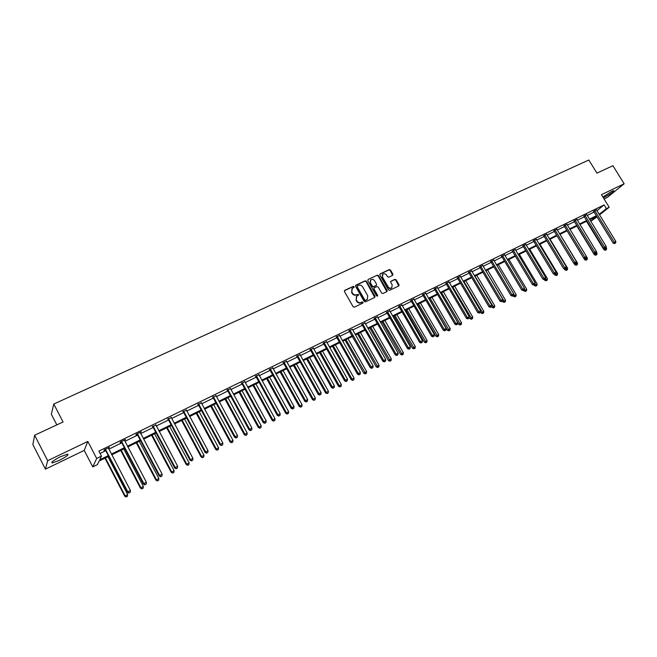 <?xml version="1.0" encoding="UTF-8"?>
<svg xmlns="http://www.w3.org/2000/svg" width="657" height="657" viewBox="0 0 657 657"><rect width="100%" height="100%" fill="white"/><g stroke="black" fill="none" stroke-linecap="round" stroke-linejoin="round"><path stroke-width="0.99" d="M354.139 286.707L353.252 286.378L344.777 290.328L344.449 291.544L353.088 306.688L354.361 307.156L362.82 303.115L363.042 302.269L362.147 301.941L361.054 302.466C359.428 303.033 358.065 302.54 356.981 300.988L356.258 299.723L356.767 296.151L358.476 295.256L358.582 294.476L356.603 294.665C354.969 295.231 353.606 294.738 352.53 293.186L351.807 291.922L352.3 288.39L354.033 287.479L354.139 286.707M353.901 287.552L352.94 286.723L344.391 290.714M362.779 303.14L362.721 302.606L361.054 302.466M358.336 295.338L358.27 294.821L356.603 294.665M602.888 197.026L611.683 191.401L613.86 190.62C613.572 191.787 610.509 193.946 604.67 197.108L603.307 197.7M59.385 460.352L52.248 462.947C50.737 462.421 53.496 460.335 60.526 456.705L67.605 454.143C69.084 454.677 66.341 456.746 59.385 460.352M45.432 469.164L32.85 444.559L34.632 435.238L47.674 460.697L45.432 469.164L84.227 450.398L92.777 466.889L96.678 458.479L101.482 456.122L99.708 459.826L108.323 455.597M604.079 198.956L607.38 197.355L624.15 183.788L601.451 194.686L609.203 207.242L599.513 214.905M34.632 435.238L63.064 421.983L53.775 404.039L588.828 160.012L596.942 173.128L612.899 165.687L624.15 183.788M392.607 275.357L392.894 274.183L390.504 270.052L389.273 269.592L380.206 273.821L379.91 275.004L388.459 289.836L389.708 290.295L398.881 285.894L399.037 284.793L396.138 279.792L394.906 279.332L390.899 281.245L390.751 282.346L392.188 284.834L391.777 287.774C390.389 288.563 389.158 288.234 388.073 286.781L382.448 277.024L382.826 274.117C384.222 273.312 385.47 273.64 386.562 275.094L387.499 276.72L388.739 277.18L392.607 275.357M84.227 450.398L87.816 441.422L47.674 460.697M87.816 441.422L96.678 458.479M604.103 204.918L606.386 208.622L599.176 214.338L596.917 210.675L604.103 204.918L98.87 451.113L101.482 456.122M606.386 208.622L609.203 207.242M366.45 281.278L365.185 280.818L355.889 285.146L355.568 286.353L364.183 301.407L365.448 301.867L374.728 297.44L375.032 296.233L366.45 281.278L364.873 281.163L355.511 285.532M368.125 279.447L377.307 275.168L378.555 275.628L387.113 290.476L386.957 291.585L382.908 293.539L381.651 293.079L378.169 287.027L376.921 286.567L374.309 287.799L374.005 288.998L377.635 295.313L377.52 296.093L376.543 295.831L367.813 280.638L368.125 279.447L377.307 275.168M53.775 404.039L51.361 414.296L56.831 424.89M108.701 456.328L99.125 461.042L97.417 464.598L92.777 466.889M597.024 216.876L590.766 221.294M596.663 216.293L589.772 219.676M586.923 221.081L579.926 224.522M577.068 225.926L569.972 229.424M567.106 230.829L559.887 234.377M557.013 235.789L549.687 239.394M546.805 240.815L539.364 244.478M536.482 245.899L528.918 249.619M526.027 251.04L518.34 254.817M515.441 256.246L507.639 260.082M504.732 261.511L496.799 265.412M493.883 266.849L485.827 270.807M482.911 272.253L474.724 276.277M471.792 277.714L463.472 281.812M460.541 283.249L452.082 287.413M449.142 288.858L440.551 293.088M437.603 294.533L428.865 298.836M425.908 300.29L417.031 304.651M414.074 306.113L405.049 310.547M402.076 312.009L392.902 316.526M389.93 317.988L380.6 322.571M377.619 324.041L368.142 328.705M365.152 330.175L355.511 334.922M352.513 336.392L342.708 341.213M339.71 342.691L329.732 347.594M326.726 349.072L316.584 354.066M313.578 355.544L303.255 360.619M300.241 362.106L289.745 367.271M286.723 368.758L276.047 374.005M273.016 375.5L262.151 380.838M259.121 382.333L248.067 387.77M245.028 389.264L233.785 394.8M230.738 396.294L219.29 401.928M216.243 403.423L204.598 409.155M201.543 410.658L189.684 416.489M186.629 417.992L174.557 423.929M171.502 425.44L159.208 431.485M156.144 432.988L143.637 439.147M140.565 440.658L127.828 446.924M124.756 448.435L111.78 454.816M590.643 221.097L596.679 216.317M111.394 454.086L124.37 447.704M127.442 446.193L140.187 439.935M143.251 438.424L155.766 432.273M158.83 430.77L171.116 424.726M174.179 423.223L186.251 417.294M189.306 415.791L201.165 409.96M204.22 408.457L215.874 402.733M218.921 401.238L230.369 395.604M233.407 394.11L244.659 388.583M247.697 387.088L258.751 381.66M261.782 380.165L272.647 374.827M275.677 373.34L286.353 368.092M289.376 366.606L299.871 361.449M302.893 359.962L313.208 354.895M316.222 353.409L326.365 348.424M329.371 346.945L339.341 342.042M342.346 340.572L352.152 335.752M355.141 334.282L364.791 329.543M367.78 328.073L377.258 323.408M380.239 321.946L389.568 317.356M392.549 315.894L401.723 311.385M404.687 309.932L413.713 305.497M416.678 304.035L425.555 299.674M428.512 298.221L437.242 293.925M440.198 292.48L448.788 288.251M451.729 286.805L460.187 282.65M463.119 281.212L471.439 277.123M474.37 275.677L482.558 271.653M485.482 270.224L493.538 266.257M496.454 264.828L504.379 260.928M507.286 259.499L515.096 255.663M517.995 254.243L525.674 250.465M528.573 249.044L536.137 245.324M539.019 243.903L546.468 240.248M549.342 238.828L556.676 235.231M559.55 233.818L566.761 230.27M569.627 228.866L576.731 225.367M579.589 223.963L586.586 220.53M589.436 219.126L596.326 215.742M100.086 453.445L105.752 450.677M108.832 449.174L121.816 442.826M124.887 441.332L137.633 435.098M140.705 433.595L153.221 427.485M156.292 425.982L168.586 419.971M171.649 418.476L183.722 412.58M186.785 411.085L198.652 405.287M201.707 403.792L213.361 398.093M216.408 396.606L227.864 391.005M230.911 389.519L242.162 384.025M245.201 382.538L256.263 377.134M259.301 375.648L270.167 370.334M273.197 368.856L283.881 363.633M286.904 362.155L297.407 357.03M300.43 355.552L310.753 350.51M313.767 349.031L323.917 344.071M326.923 342.601L336.901 337.731M339.907 336.261L349.721 331.465M352.719 330.003L362.368 325.289M365.358 323.827L374.843 319.187M377.832 317.733L387.162 313.167M390.143 311.714L399.325 307.23M402.289 305.776L411.323 301.366M414.288 299.912L423.174 295.576M426.13 294.131L434.868 289.86M437.825 288.415L446.423 284.21M449.363 282.773L457.83 278.642M460.762 277.205L469.09 273.14M472.022 271.702L480.218 267.703M483.141 266.274L491.198 262.332M494.121 260.911L502.055 257.027M504.962 255.606L512.772 251.787M515.679 250.374L523.366 246.613M526.265 245.201L533.829 241.505M536.72 240.092L544.168 236.454M547.051 235.042L554.385 231.461M557.259 230.057L564.478 226.525M567.352 225.121L574.456 221.647M577.322 220.251L584.319 216.835M587.177 215.439L594.068 212.071M593.575 211.447L596.466 209.887M583.827 216.202L586.726 214.642M573.963 221.023L576.871 219.454M563.985 225.893L566.901 224.324M553.884 230.821L556.816 229.26M543.668 235.806L546.599 234.245M533.328 240.856L536.268 239.296M522.857 245.964L525.814 244.404M512.263 251.138L515.228 249.578M501.546 256.37L504.519 254.809M490.689 261.667L493.67 260.106M479.7 267.029L482.69 265.477M468.572 272.466L471.578 270.906M457.305 277.96L460.319 276.408M445.898 283.528L448.92 281.984M434.343 289.17L437.381 287.626M422.64 294.886L425.695 293.342M410.789 300.668L413.853 299.132M398.791 306.523L401.862 304.996M386.628 312.461L389.708 310.942M374.309 318.481L377.397 316.961M361.826 324.574L364.931 323.055M349.171 330.742L352.283 329.223M336.359 337L339.48 335.481M323.367 343.34L326.496 341.812M310.203 349.77L313.332 348.243M296.849 356.283L299.994 354.747M283.323 362.886L286.468 361.35M269.608 369.587L272.762 368.043M255.696 376.371L258.858 374.827M241.595 383.261L244.765 381.709M227.289 390.242L230.467 388.689M212.786 397.321L215.964 395.769M198.069 404.498L201.264 402.946M183.147 411.791L186.342 410.231M168.003 419.182L171.206 417.614M152.638 426.68L155.84 425.112M137.042 434.293L135.917 434.844L136.27 434.211L141.312 431.756L140.253 432.725M121.216 442.013L120.075 442.572L120.395 441.956L125.512 439.467L124.436 440.445M105.153 449.856L103.995 450.423L104.282 449.823L109.473 447.286L108.38 448.279M352.341 329.198L373.135 365.965L371.106 367.008L349.951 329.962M351.873 288.834L351.807 291.922M356.291 295.009C354.657 295.576 353.302 295.075 352.218 293.523L351.503 292.266M356.357 296.578L356.258 299.723M360.742 302.803C359.108 303.37 357.753 302.877 356.669 301.325L355.946 300.06M374.753 297.424L366.13 281.631M357.424 285.91L357.203 286.756L364.758 299.953L365.645 300.274L367.263 299.436L367.78 295.864L362.623 286.863C361.547 285.319 360.2 284.818 358.574 285.376L357.424 285.91M357.112 286.255L357.203 286.756M367.345 299.37L365.325 300.61L364.438 300.29L356.891 287.101M386.833 291.667L378.227 275.981L376.978 275.521M374.014 288.045L373.685 289.343L377.307 295.65L377.635 295.313M377.373 296.176L377.307 295.65M374.572 280.761C373.463 279.291 372.207 278.97 370.794 279.792L370.4 282.715L372.388 286.173L373.644 286.641L376.404 285.319L376.551 284.218L374.572 280.761M370.433 280.178L370.4 282.715M376.223 285.508L373.316 286.986L372.059 286.526L370.08 283.068M382.473 274.495L382.448 277.024M391.441 288.119L391.777 287.774L391.441 288.119C390.053 288.908 388.821 288.571 387.737 287.125L382.119 277.377M398.75 285.976L395.801 280.137L394.561 279.677L390.685 281.516M392.623 275.349L390.176 270.413L388.936 269.953L379.836 274.191M104.939 458.184L124.764 496.24L127.63 494.45L107.953 456.697M105.399 457.954L125.093 495.756L126.292 496.988L127.442 496.265L126.423 496.791M127.63 494.45L127.442 496.265M126.292 496.988L124.764 496.24M105.851 449.7L105.563 450.3L127.466 492.298L127.811 491.797L105.449 449.257M129.158 492.849L130.193 492.323L129.158 492.849L127.811 491.797L130.398 490.467L108.315 447.852M105.563 450.3L104.808 449.56M127.466 492.298L129.018 493.054M130.193 492.323L130.398 490.467M120.707 450.423L140.475 488.159L143.341 486.377L123.721 448.945M121.208 450.176L140.844 487.658L142.002 488.89L143.152 488.176L142.15 488.693M143.341 486.377L143.152 488.176M142.002 488.89L140.475 488.159M136.254 442.777L155.964 480.201L158.83 478.411L139.259 441.299M136.787 442.514L156.358 479.684L157.483 480.924L158.633 480.21L157.647 480.719M158.83 478.411L158.633 480.21M157.483 480.924L155.964 480.201M121.947 441.849L121.619 442.457L143.456 484.094L143.834 483.577L121.545 441.397M145.164 484.628L146.183 484.11L145.164 484.628L143.834 483.577L146.388 482.271L124.37 440.018M121.619 442.457L120.872 441.726M143.456 484.094L145.008 484.841M146.183 484.11L146.388 482.271M137.806 434.105L137.444 434.729L159.216 476.013L159.626 475.479L137.403 433.661M160.932 476.53L161.934 476.013L160.932 476.53L159.626 475.479L162.139 474.19L140.187 432.306M137.444 434.729L136.705 434.006M159.216 476.013L160.76 476.744M161.934 476.013L162.139 474.19M151.578 435.238L171.222 472.35L174.089 470.568L154.576 433.76M152.137 434.967L171.658 471.816L172.742 473.065L173.883 472.35L172.914 472.851M174.089 470.568L173.883 472.35M172.742 473.065L171.222 472.35M153.426 426.475L153.032 427.116L174.737 468.047L175.181 467.497L153.032 426.04M176.462 468.548L177.456 468.047L176.462 468.548L175.181 467.497L177.653 466.232L155.775 424.701M153.032 427.116L152.293 426.393M174.737 468.047L176.281 468.769M177.456 468.047L177.653 466.232M166.673 427.814L186.268 464.614L189.126 462.84L169.67 426.336M167.272 427.518L186.728 464.072L187.779 465.32L188.92 464.606L187.968 465.099M189.126 462.84L188.92 464.606M187.779 465.32L186.268 464.614M168.824 418.961L168.397 419.618L190.029 460.196L190.514 459.637L168.43 418.525M191.77 460.688L192.739 460.187L191.77 460.688L190.514 459.637L192.944 458.389L171.132 417.203M168.397 419.618L167.666 418.895M190.029 460.196L191.573 460.91M192.739 460.187L192.944 458.389M181.562 420.488L201.091 456.985L203.949 455.219L184.56 419.018M182.186 420.184L201.584 456.434L202.602 457.683L203.744 456.976L202.799 457.461M203.949 455.219L203.744 456.976M202.602 457.683L201.091 456.985M183.993 411.553L183.533 412.218L205.107 452.468L205.616 451.885L183.599 411.118M206.856 452.944L207.809 452.451L206.856 452.944L205.616 451.885L208.014 450.653L186.268 409.82M183.533 412.218L182.81 411.504M205.107 452.468L206.643 453.174M207.809 452.451L208.014 450.653M196.238 413.269L215.71 449.47L218.559 447.704L199.227 411.799M196.895 412.949L216.235 448.903L217.221 450.16L218.362 449.454L217.426 449.93M218.559 447.704L218.362 449.454M217.221 450.16L215.71 449.47M198.948 404.252L198.455 404.934L219.964 444.846L220.506 444.255L198.562 403.825M221.721 445.306L222.666 444.822L221.721 445.306L220.506 444.255L222.871 443.04L201.19 402.544M198.455 404.934L197.741 404.219M219.964 444.846L221.499 445.536M222.666 444.822L222.871 443.04M210.716 406.149L230.122 442.062L232.972 440.297L213.697 404.679M211.398 405.812L230.673 441.479L231.625 442.736L232.767 442.03L231.847 442.506M232.972 440.297L232.767 442.03M231.625 442.736L230.122 442.062M213.689 397.058L213.172 397.748L234.606 437.332L235.173 436.724L213.303 396.631M236.372 437.776L237.3 437.299L236.372 437.776L235.173 436.724L237.506 435.534L215.89 395.366M213.172 397.748L212.457 397.042M234.606 437.332L236.142 438.014M237.3 437.299L237.506 435.534M224.981 399.127L244.33 434.753L247.18 432.996L227.963 397.657M225.696 398.783L244.913 434.154L245.833 435.419L246.975 434.72L246.071 435.18M247.18 432.996L246.975 434.72M245.833 435.419L244.33 434.753M228.225 389.962L227.675 390.66L249.044 429.924L249.644 429.308L227.839 389.535M250.81 430.36L251.73 429.883L250.81 430.36L249.644 429.308L251.943 428.126L230.393 388.295M227.675 390.66L226.969 389.962M249.044 429.924L250.572 430.598M251.73 429.883L251.943 428.126M239.058 392.204L258.349 427.543L261.182 425.793L242.039 390.743M239.797 391.843L258.957 426.935L259.844 428.208L260.985 427.502L260.09 427.962M261.182 425.793L260.985 427.502M259.844 428.208L258.349 427.543M252.945 385.372L272.17 420.439L275.004 418.69L255.91 383.91M253.701 385.002L272.803 419.823L273.665 421.088L274.798 420.39L273.92 420.841M275.004 418.69L274.798 420.39M273.665 421.088L272.17 420.439M266.635 378.637L285.803 413.425L288.628 411.684L269.6 377.184M267.424 378.251L286.46 412.801L287.29 414.074L288.423 413.376L287.552 413.82M288.628 411.684L288.423 413.376M287.29 414.074L285.803 413.425M280.145 371.993L299.247 406.511L302.072 404.769L283.101 370.54M280.95 371.599L299.929 405.87L300.734 407.151L301.867 406.453L301.013 406.897M302.072 404.769L301.867 406.453M300.734 407.151L299.247 406.511M293.465 365.44L312.51 399.694L315.327 397.953L296.422 363.986M294.303 365.029L313.217 399.037L313.997 400.318L315.122 399.628L314.284 400.064M315.327 397.953L315.122 399.628M313.997 400.318L312.51 399.694M306.614 358.968L325.601 392.96L328.41 391.227L309.57 357.515M307.476 358.55L327.079 393.584L328.204 392.886L327.375 393.321M328.41 391.227L328.204 392.886M327.079 393.584L325.601 392.96M319.589 352.587L338.511 386.316L341.32 384.591L322.538 351.142M320.468 352.152L339.989 386.932L341.114 386.242L340.293 386.669M341.32 384.591L341.114 386.242M339.989 386.932L338.511 386.316M332.393 346.288L351.257 379.762L354.057 378.046L335.333 344.843M333.296 345.845L352.727 380.37L353.852 379.689L353.039 380.099M354.057 378.046L353.852 379.689M352.727 380.37L351.257 379.762M345.032 340.071L363.83 373.299L366.631 371.583L347.964 338.626M345.952 339.62L365.62 373.628L365.3 373.899L366.417 373.217L365.62 373.628M366.631 371.583L366.417 373.217M365.3 373.899L363.83 373.299M357.507 333.937L376.239 366.918L379.032 365.202L360.43 332.499M358.443 333.477L378.038 367.23L377.709 367.509L378.826 366.828L378.038 367.23M379.032 365.202L378.826 366.828M377.709 367.509L376.239 366.918M242.548 382.965L241.973 383.68L263.276 422.623L263.9 421.991L242.17 382.546M265.05 423.042L265.962 422.574L265.05 423.042L263.9 421.991L266.167 420.833L244.683 381.315M241.973 383.68L241.275 382.982M263.276 422.623L264.804 423.289M265.962 422.574L266.167 420.833M256.682 376.067L256.074 376.79L277.303 415.421L277.96 414.781L256.304 375.648M279.094 415.832L279.989 415.372L279.094 415.832L277.96 414.781L280.194 413.639L258.784 374.441M256.074 376.79L255.376 376.1M277.303 415.421L278.831 416.086M279.989 415.372L280.194 413.639M270.61 369.267L269.978 369.998L291.141 408.326L291.823 407.668L270.232 368.848M292.94 408.72L293.819 408.268L292.94 408.72L291.823 407.668L294.024 406.543L272.68 367.657M269.978 369.998L269.288 369.316M291.141 408.326L292.661 408.974M293.819 408.268L294.024 406.543M284.35 362.557L283.693 363.296L304.791 401.32L305.497 400.663L283.98 362.147M306.589 401.706L307.46 401.255L306.589 401.706L305.497 400.663L307.665 399.546L286.395 360.972M283.693 363.296L283.011 362.623M304.791 401.32L306.302 401.969M307.46 401.255L307.665 399.546M297.9 355.938L297.227 356.694L318.243 394.414L318.974 393.74L297.531 355.536M320.049 394.783L320.912 394.348L320.049 394.783L318.974 393.74L321.117 392.648L299.912 354.369M297.227 356.694L296.545 356.028M318.243 394.414L319.762 395.054M320.912 394.348L321.117 392.648M311.27 349.417L310.564 350.173L331.522 387.605L332.278 386.924L310.901 349.007M333.337 387.967L334.183 387.531L333.337 387.967L332.278 386.924L334.388 385.84L313.249 347.865M310.564 350.173L309.907 349.524M331.522 387.605L333.033 388.238M334.183 387.531L334.388 385.84M324.459 342.979L323.729 343.742L344.613 380.888L345.393 380.198L324.09 342.576M346.436 381.232L347.266 380.805L346.436 381.232L345.393 380.198L347.479 379.122L326.414 341.443M323.729 343.742L323.088 343.102M344.613 380.888L346.124 381.512M347.266 380.805L347.479 379.122M337.468 336.622L336.721 337.402L357.539 374.26L358.336 373.554L337.107 336.228M359.363 374.597L360.184 374.17L359.363 374.597L358.336 373.554L360.397 372.503L339.39 335.111M336.721 337.402L336.088 336.77M357.539 374.26L359.034 374.876M360.184 374.17L360.397 372.503M372.108 368.043L372.921 367.624L372.108 368.043L371.106 367.008L370.285 367.715L348.916 330.52M370.285 367.715L371.78 368.322M372.921 367.624L373.135 365.965M362.976 324.172L362.179 324.96L382.859 361.268L383.704 360.545L362.615 323.778M384.69 361.58L385.495 361.169L384.69 361.58L383.704 360.545L385.708 359.519L364.84 322.694M362.179 324.96L361.572 324.361M382.859 361.268L384.353 361.867M385.495 361.169L385.708 359.519M369.817 327.884L388.492 360.619L391.276 358.911L372.741 326.447M370.778 327.408L390.291 360.923L389.954 361.202L391.071 360.521L390.291 360.923M391.276 358.911L391.071 360.521M389.954 361.202L388.492 360.619M375.476 318.07L374.662 318.867L395.276 354.895L396.138 354.172L375.122 317.676M397.107 355.199L397.896 354.796L397.107 355.199L396.138 354.172L398.109 353.154L377.315 316.608M374.662 318.867L374.071 318.275M395.276 354.895L396.762 355.494M397.896 354.796L398.109 353.154M381.972 321.905L400.581 354.402L403.365 352.694L384.887 320.468M382.949 321.421L402.388 354.698L402.043 354.977L403.16 354.295L402.388 354.698M403.365 352.694L403.16 354.295M402.043 354.977L400.581 354.402M387.819 312.042L386.981 312.855L407.521 348.612L408.408 347.873L387.466 311.656M409.36 348.908L410.14 348.506L409.36 348.908L408.408 347.873L410.354 346.871L389.634 310.597M386.981 312.855L386.398 312.264M407.521 348.612L409.007 349.195M410.14 348.506L410.354 346.871M393.97 316.001L412.522 348.259L415.298 346.559L396.877 314.572M394.972 315.508L414.329 348.547L413.976 348.834L415.084 348.153L414.329 348.547M415.298 346.559L415.084 348.153M413.976 348.834L412.522 348.259M399.998 306.096L399.144 306.909L419.609 342.412L420.513 341.665L399.645 305.71M421.457 342.691L422.221 342.297L421.457 342.691L420.513 341.665L422.443 340.679L401.78 304.667M399.144 306.909L398.569 306.334M419.609 342.412L421.096 342.987M422.221 342.297L422.443 340.679M405.812 310.17L424.307 342.198L427.075 340.507L408.72 308.741M406.831 309.669L426.114 342.478L425.761 342.765L426.869 342.092L426.114 342.478M427.075 340.507L426.869 342.092M425.761 342.765L424.307 342.198M412.021 300.233L411.142 301.054L431.542 336.285L432.462 335.538L411.668 299.847M433.39 336.556L434.154 336.17L433.39 336.556L432.462 335.538L434.367 334.561L413.779 298.812M411.142 301.054L410.576 300.479M431.542 336.285L433.02 336.86M434.154 336.17L434.367 334.561M417.515 304.421L435.944 336.212L438.712 334.528L420.414 302.992M418.55 303.912L437.759 336.483L437.39 336.778L438.498 336.097L437.759 336.483M438.712 334.528L438.498 336.097M437.39 336.778L435.944 336.212M423.888 294.435L422.993 295.264L443.327 330.241L444.263 329.486L423.535 294.057M445.175 330.504L445.922 330.118L445.175 330.504L444.263 329.486L446.144 328.516L425.621 293.038M422.993 295.264L422.435 294.706M443.327 330.241L444.797 330.808M445.922 330.118L446.144 328.516M429.062 298.738L447.433 330.307L450.193 328.623L431.961 297.309M430.121 298.221L449.248 330.561L448.879 330.857L449.979 330.184L449.248 330.561M450.193 328.623L449.979 330.184M448.879 330.857L447.433 330.307M435.599 288.719L434.688 289.548L454.956 324.279L455.909 323.507L435.254 288.341M456.812 324.533L457.551 324.147L456.812 324.533L455.909 323.507L457.765 322.562L437.316 287.331M434.688 289.548L434.146 288.998M454.956 324.279L456.426 324.837M457.551 324.147L457.765 322.562M457.748 322.694L458.783 324.468L461.534 322.792L443.36 291.7M441.545 292.595L460.598 324.722L460.22 325.018L461.321 324.344L460.598 324.722M461.534 322.792L461.321 324.344M460.22 325.018L458.783 324.468M447.171 283.068L446.243 283.906L466.437 318.382L467.414 317.61L446.826 282.691M468.293 318.629L469.024 318.251L468.293 318.629L467.414 317.61L469.238 316.674L448.862 281.697M446.243 283.906L445.701 283.364M466.437 318.382L467.899 318.941M469.024 318.251L469.238 316.674M469.155 317.282L469.993 318.702L472.736 317.035L454.619 286.165M452.829 287.043L471.808 318.949L471.422 319.253L472.523 318.579L471.808 318.949M472.736 317.035L472.523 318.579M471.422 319.253L469.993 318.702M480.423 311.935L481.055 313.011L483.798 311.344L465.747 280.695M463.973 281.566L482.879 313.249L482.493 313.553L483.585 312.88L482.879 313.249M483.798 311.344L483.585 312.88M482.493 313.553L481.055 313.011M491.551 306.647L491.994 307.394L494.721 305.727L476.727 275.283M474.978 276.145L493.818 307.616L493.415 307.919L494.516 307.254L493.818 307.616M494.721 305.727L494.516 307.254M493.415 307.919L491.994 307.394M502.391 301.169L502.794 301.842L505.52 300.175L487.584 269.945M485.852 270.799L504.617 302.056L504.215 302.36L505.307 301.703L504.617 302.056M505.52 300.175L505.307 301.703M504.215 302.36L502.794 301.842M513.092 295.724L512.394 296.077L513.092 295.724L513.462 296.348L516.18 294.697L498.31 264.672M513.675 294.213L515.285 296.562L514.883 296.874L515.967 296.208L515.285 296.562M516.18 294.697L515.967 296.208M514.883 296.874L513.462 296.348M523.629 290.312L523.999 290.928L526.717 289.277L508.904 259.458M524.401 289.08L525.83 291.133L525.419 291.445L526.503 290.788L525.83 291.133M526.717 289.277L526.503 290.788M525.419 291.445L523.999 290.928M534.042 284.957L534.412 285.573L537.122 283.931L519.367 254.308M534.987 283.996L536.243 285.77L535.825 286.082L536.909 285.425L536.243 285.77M537.122 283.931L536.909 285.425M535.825 286.082L534.412 285.573M544.333 279.66L544.702 280.284L547.404 278.642L529.714 249.225M545.458 278.962L546.542 280.465L546.115 280.785L547.191 280.128L546.542 280.465M547.404 278.642L547.191 280.128M546.115 280.785L544.702 280.284M554.352 274.183L554.878 275.053L557.571 273.419L539.939 244.199M555.666 273.788L556.709 275.234L556.282 275.554L557.358 274.897L556.709 275.234M557.571 273.419L557.358 274.897M556.282 275.554L554.878 275.053M564.256 268.787L564.921 269.887L567.615 268.253L550.04 239.222M565.751 268.647L566.761 270.06L566.326 270.38L567.402 269.723L566.761 270.06M567.615 268.253L567.402 269.723M566.326 270.38L564.921 269.887M458.594 277.492L457.65 278.338L477.77 312.568L478.764 311.788L458.249 277.114M479.635 312.806L480.357 312.436L479.635 312.806L478.764 311.788L480.571 310.86L460.261 276.137M457.65 278.338L457.116 277.804M477.77 312.568L479.24 313.118M480.357 312.436L480.571 310.86M469.87 271.982L468.909 272.836L488.972 306.827L489.974 306.039L469.533 271.612M490.828 307.049L491.543 306.688L490.828 307.049L489.974 306.039L491.764 305.119L471.512 270.643M468.909 272.836L468.392 272.31M488.972 306.827L490.426 307.369M491.543 306.688L491.764 305.119M481.014 266.545L480.037 267.399L500.026 301.152L501.053 300.356L480.678 266.175M501.891 301.374L502.597 301.013L501.891 301.374L501.053 300.356L502.81 299.452L482.632 265.223M480.037 267.399L479.52 266.882M500.026 301.152L501.48 301.686M502.597 301.013L502.81 299.452M492.019 261.174L491.025 262.036L510.949 295.551L511.984 294.747L491.682 260.804M512.813 295.757L511.984 294.747L513.725 293.86L493.612 259.86M491.025 262.036L490.516 261.519M510.949 295.551L512.394 296.077M513.511 295.404L513.725 293.86M502.884 255.869L501.874 256.731L521.732 290.016L522.783 289.211L502.548 255.499M523.596 290.222L524.286 289.868L523.596 290.222L522.783 289.211L524.5 288.324L504.461 254.571M501.874 256.731L501.373 256.222M521.732 290.016L523.177 290.542M524.286 289.868L524.5 288.324M513.618 250.629L512.6 251.5L532.384 284.547L533.451 283.734L513.289 250.26M534.256 284.744L534.929 284.399L534.256 284.744L533.451 283.734L535.151 282.863L515.178 249.34M512.6 251.5L512.107 250.999M532.384 284.547L533.829 285.072M534.929 284.399L535.151 282.863M524.229 245.447L523.194 246.326L542.912 279.151L543.988 278.33L523.9 245.086M544.776 279.34L545.45 278.995L544.776 279.34L543.988 278.33L545.663 277.476L525.764 244.174M523.194 246.326L522.701 245.825M542.912 279.151L544.349 279.66M545.45 278.995L545.663 277.476M534.708 240.331L533.656 241.209L553.309 273.813L554.401 272.992L534.379 239.977M555.181 273.994L555.838 273.657L555.181 273.994L554.401 272.992L556.06 272.146L536.219 239.074M533.656 241.209L533.172 240.725M553.309 273.813L554.738 274.322M555.838 273.657L556.06 272.146M545.064 235.28L543.996 236.159L563.583 268.549L564.683 267.719L544.735 234.919M565.455 268.721L566.104 268.385L565.455 268.721L564.683 267.719L566.326 266.882L546.55 234.032M543.996 236.159L543.52 235.674M563.583 268.549L565.012 269.05M566.104 268.385L566.326 266.882M555.288 230.287L554.212 231.174L573.733 263.334L574.85 262.504L554.968 229.934M575.606 263.506L576.246 263.17L575.606 263.506L574.85 262.504L576.468 261.675L556.766 229.055M554.212 231.174L553.744 230.689M573.733 263.334L575.154 263.835M576.246 263.17L576.468 261.675M574.054 263.449L574.859 264.779L577.536 263.153L560.027 234.311M575.704 263.556L576.69 264.943L576.255 265.264L577.322 264.615L576.69 264.943M577.536 263.153L577.322 264.615M576.255 265.264L574.859 264.779M565.398 225.351L564.306 226.238L583.761 258.193L584.894 257.355L565.077 224.998M585.633 258.349L586.274 258.02L585.633 258.349L584.894 257.355L586.487 256.534L566.851 224.127M564.306 226.238L563.846 225.77M583.761 258.193L585.182 258.686M586.274 258.02L586.487 256.534M567.09 230.837L584.673 259.729L587.35 258.111L586.471 256.665M585.535 258.505L586.512 259.885L586.069 260.213L587.136 259.564L586.512 259.885M587.35 258.111L587.136 259.564M586.069 260.213L584.673 259.729M575.392 220.473L574.284 221.368L593.673 253.109L594.815 252.263L575.064 220.12M595.546 253.257L596.178 252.937L595.546 253.257L594.815 252.263L596.392 251.45L576.821 219.266M574.284 221.368L573.832 220.9M593.673 253.109L595.086 253.594M596.178 252.937L596.392 251.45M576.846 226.033L594.38 254.735L597.049 253.126L596.326 251.943M595.25 253.512L596.211 254.891L595.768 255.22L596.835 254.571L596.211 254.891M597.049 253.126L596.835 254.571M595.768 255.22L594.38 254.735M585.264 215.652L584.147 216.547L603.463 248.083L604.621 247.237L584.944 215.307M605.343 248.223L605.968 247.903L605.343 248.223L604.621 247.237L606.181 246.432L586.676 214.453M584.147 216.547L583.695 216.087M603.463 248.083L604.875 248.56M605.968 247.903L606.181 246.432M586.504 221.286L603.972 249.808L606.633 248.198L606.058 247.262M604.834 248.551L605.811 249.947L605.352 250.276L606.419 249.635L605.811 249.947M606.633 248.198L606.419 249.635M605.352 250.276L603.972 249.808M595.02 210.889L593.895 211.792L613.145 243.115L614.311 242.261L594.7 210.544M615.026 243.254L615.642 242.934L615.026 243.254L614.311 242.261L615.855 241.472L596.416 209.706M593.895 211.792L593.443 211.332M613.145 243.115L614.558 243.591M615.642 242.934L615.855 241.472M105.58 449.372L105.292 449.971M121.676 441.512L121.356 442.128M137.535 433.776L137.173 434.408M153.163 426.155L152.769 426.795M168.562 418.64L168.135 419.289M183.73 411.233L183.278 411.898M198.693 403.932L198.2 404.613M213.435 396.738L212.917 397.428M227.971 389.65L227.421 390.348M242.293 382.653L241.719 383.368M256.427 375.755L255.819 376.477M270.364 368.963L269.731 369.694M284.103 362.253L283.446 362.993M297.654 355.642L296.972 356.39M311.024 349.113L310.318 349.877M324.213 342.675L323.49 343.447M337.23 336.327L336.474 337.107M350.312 330.356L349.532 331.144M350.066 330.06L349.294 330.849M362.738 323.876L361.941 324.673M375.237 317.783L374.424 318.579M387.581 311.755L386.743 312.568M399.76 305.817L398.906 306.63M411.783 299.945L410.904 300.766M423.65 294.155L422.755 294.985M435.369 288.439L434.458 289.269M446.941 282.789L446.013 283.627M458.364 277.213L457.42 278.059M469.648 271.711L468.687 272.565M480.784 266.274L479.807 267.128M491.789 260.903L490.795 261.765M502.662 255.598L501.652 256.468M513.396 250.358L512.378 251.229M524.007 245.184L522.972 246.055M534.486 240.068L533.435 240.947M544.842 235.017L543.774 235.904M555.066 230.024L553.991 230.911M565.184 225.088L564.092 225.983M575.171 220.21L574.07 221.113M585.05 215.397L583.933 216.293M594.807 210.634L593.682 211.538M52.248 462.947L51.846 462.158"/></g></svg>

